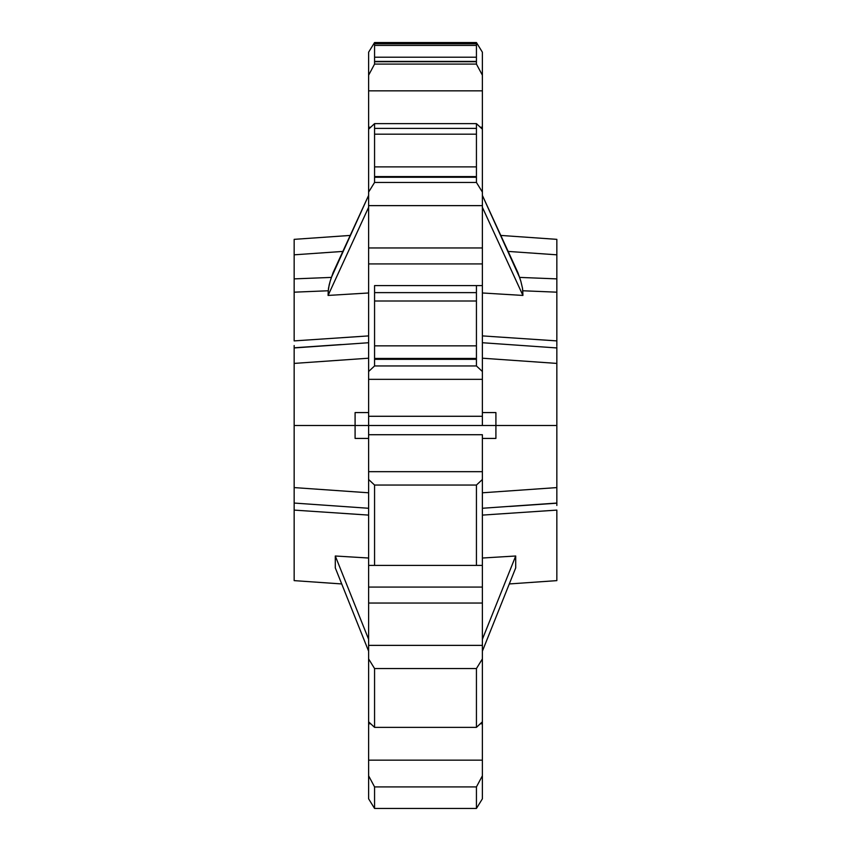 <?xml version="1.0" encoding="UTF-8"?>
<svg xmlns="http://www.w3.org/2000/svg" width="851" height="851" viewBox="0 0 851 851"><rect width="100%" height="100%" fill="white"/><g stroke="black" fill="none" stroke-linecap="round" stroke-linejoin="round"><path stroke-width="1.28" d="M294.159 425.5L355.09 425.5L355.09 412.575L368.621 412.575L355.09 412.575L355.09 425.5L294.159 425.5L355.09 425.5L294.159 425.5L294.159 363.409L294.159 487.591L368.621 492.793L294.159 487.591L294.159 425.5M368.621 425.5L556.841 425.5L556.841 363.409L482.379 358.207L556.841 363.409L556.841 425.5L495.91 425.5L556.841 425.5L495.91 425.5L495.91 412.575L495.91 438.425L482.379 438.425L495.91 438.425L495.91 425.5L482.379 425.5L482.379 416.277L482.379 425.5L368.621 425.5L482.379 425.5L368.621 425.5L368.621 416.277L368.621 425.5L355.09 425.5L355.09 438.425L355.09 425.5L368.621 425.5L368.621 434.723L368.621 425.5M556.841 278.883L556.841 254.821L556.841 278.883L519.589 277.405L520.844 281.266L517.951 272.735L482.379 195.4L519.589 277.405L556.841 278.883L556.841 340.9L482.379 335.9L556.841 340.9L556.841 292.18L522.748 290.765L522.918 295.435L522.748 290.765L522.918 295.435L482.379 292.978M556.841 254.821L508.143 251.417L556.841 254.821L556.841 248.896L556.841 254.821M368.621 285.596L368.621 379.333L482.379 379.333L482.379 371.504L482.379 416.277L368.621 416.277L368.621 371.504L374.568 365.951L374.557 359.313L374.568 365.951L476.432 365.951L482.379 371.504L476.432 365.951L476.443 359.313L374.557 359.313L374.568 345.846L374.568 358.452L476.432 358.452L374.568 358.452L374.557 359.313L476.443 359.313L476.432 345.846L374.568 345.846L374.568 292.616L374.568 301.009L476.432 301.009L476.432 292.616L374.568 292.616L374.568 285.596L476.432 285.596L374.568 285.596L374.568 292.616L476.432 292.616L476.432 285.596L482.379 285.596L482.379 371.504L482.379 285.596L476.432 285.596L476.432 345.846L476.432 301.009L374.568 301.009L374.568 345.846L476.432 345.846L476.432 365.951L374.568 365.951L368.621 371.504L368.621 263.927L482.379 263.927L482.379 247.96L368.621 247.96L368.621 205.634L482.379 205.634L482.379 192.081L476.432 182.454L374.568 182.454L368.621 192.081L368.621 129.182L374.568 123.629L476.432 123.629L476.432 128.395L476.432 123.629L482.379 129.182L482.379 192.081L482.379 90.844L368.621 90.844L368.621 75.196L368.621 129.182L368.621 127.214L370.728 127.214L368.621 127.214L368.621 90.844L482.379 90.844L482.379 75.196L476.432 64.08L374.568 64.08L368.621 75.196L368.621 52.177L374.568 42.55L368.621 52.177L374.568 42.55L476.432 42.55L374.568 42.55L374.568 43.773L476.432 43.773L476.432 57.208L476.432 45.411L374.568 45.411L374.568 57.208L476.432 57.208L476.432 64.08L482.379 75.196L482.379 52.177L476.432 42.55L482.379 52.177L482.379 129.182L476.432 123.629L374.568 123.629L374.568 166.881L476.432 166.881L476.432 134.181L374.568 134.181L476.432 134.181L476.432 182.454L482.379 192.081L482.379 285.223M476.432 128.395L476.432 134.181L476.432 128.395L374.568 128.395L476.432 128.395M476.432 42.55L482.379 52.177L476.432 42.55M476.432 43.773L374.568 43.773L374.568 45.411L476.432 45.411L476.432 43.773M374.568 61.41L476.443 61.719L374.568 61.41L476.432 61.41L476.432 57.208L374.568 57.208L374.568 61.41L374.568 42.55L368.621 52.177L368.621 75.196L374.568 64.08L476.432 64.08L476.443 61.719L374.557 61.719L374.568 64.08L374.568 61.41M482.379 127.214L480.272 127.214L482.379 127.214M482.379 416.277L368.621 416.277L368.621 379.333L482.379 379.333L482.379 416.277M368.621 285.223L368.621 192.081L374.568 182.454L374.557 177.253L374.568 182.454L476.432 182.454L476.443 177.253L374.557 177.253L374.568 176.582L374.557 177.253L476.443 177.253L476.432 176.582L374.568 176.582L476.432 176.582L476.432 166.881L374.568 166.881L374.568 176.582L374.568 123.629L368.621 129.182L368.621 205.634L482.379 205.634L482.379 247.96L368.621 247.96L368.621 263.927L482.379 263.927L482.379 285.596M482.379 342.73L556.841 347.942L556.841 363.409L556.841 347.942L482.379 342.73M500.792 235.429L556.841 239.354L556.841 248.896L556.841 239.354L500.792 235.429M556.841 340.9L556.841 345.836M482.379 412.575L495.91 412.575L482.379 412.575M482.379 207.293L522.918 295.435L482.379 207.293M522.493 288.17L520.844 281.266L522.503 288.223L522.918 295.435M294.159 340.9L368.621 335.9L294.159 340.9L294.159 292.18L294.159 340.9M368.621 292.978L328.082 295.435L328.252 290.765L328.082 295.435L328.252 290.765L294.159 292.18L294.159 278.883L331.411 277.405L368.621 195.4L333.049 272.735L330.167 281.255L331.411 277.405L294.159 278.883L294.159 254.821L294.159 286.532M342.857 251.417L294.159 254.821L294.159 239.354L350.208 235.429L294.159 239.354L294.159 254.821L342.857 251.417M368.621 342.73L294.159 347.942L294.159 363.409L368.621 358.207L294.159 363.409L294.159 347.942L344.527 344.421M294.159 347.793L294.159 345.538L294.159 347.793L341.23 344.559L294.159 347.793M328.082 295.435L368.621 207.293L328.082 295.435L328.497 288.223L330.167 281.255L329.177 284.904M329.156 284.979L328.252 290.765L294.159 292.18M294.159 345.836L294.159 346.793M556.841 347.793L556.841 346.793M556.841 286.532L556.841 292.18L522.748 290.765L522.503 288.223M482.379 565.404L482.379 471.667L368.621 471.667L368.621 479.496L374.568 485.049L368.621 479.496L368.621 434.723L482.379 434.723L482.379 479.496L476.432 485.049L476.432 565.404L482.379 565.404L368.621 565.404L368.621 479.496L368.621 565.404L374.568 565.404L374.568 485.049L476.432 485.049L374.568 485.049L374.568 565.404L476.432 565.404L476.432 485.049L482.379 479.496L482.379 587.073L368.621 587.073L368.621 603.04L482.379 603.04L482.379 645.366L368.621 645.366L368.621 658.919L374.568 668.546L476.432 668.546L482.379 658.919L482.379 721.818L476.432 727.371L374.568 727.371L368.621 721.818L368.621 658.919L368.621 760.156L482.379 760.156L482.379 775.804L482.379 721.818L482.379 723.786L480.272 723.786L482.379 723.786L482.379 760.156L368.621 760.156L368.621 775.804L374.568 786.92L476.432 786.92L482.379 775.804L482.379 798.823L476.432 808.45L482.379 798.823L476.432 808.45L374.568 808.45L374.568 786.92L368.621 775.804L368.621 798.823L374.568 808.45L476.432 808.45L476.432 786.92L374.568 786.92L374.568 808.45L368.621 798.823L368.621 721.818L374.568 727.371L374.568 668.546L374.568 727.371L476.432 727.371L476.432 668.546L374.568 668.546L368.621 658.919L368.621 565.777M374.568 808.45L368.621 798.823L374.568 808.45M368.621 723.786L370.728 723.786L368.621 723.786M482.379 434.723L482.379 471.667L368.621 471.667L368.621 434.723L482.379 434.723M482.379 565.777L482.379 658.919L482.379 645.366L368.621 645.366L368.621 603.04L482.379 603.04L482.379 587.073L368.621 587.073L368.621 565.404M368.621 508.27L294.159 503.058L294.159 487.591L294.159 503.058L368.621 508.27M335.294 556.001L368.621 558.022L335.294 556.001L335.294 567.894L335.294 556.001L368.621 639.303L335.294 556.001M294.159 510.1L294.159 580.627L294.159 503.058L294.159 510.1L368.621 515.1L294.159 510.1L294.159 505.154M368.621 438.425L355.09 438.425L368.621 438.425M368.621 651.196L335.294 567.894L368.621 651.196M482.379 658.919L476.432 668.546L476.432 727.371L482.379 721.818L482.379 658.919M482.379 775.804L476.432 786.92L476.432 808.45L482.379 798.823L482.379 775.804M482.379 508.27L556.841 503.058L556.841 487.591L482.379 492.793L556.841 487.591L556.841 425.5L556.841 503.058L506.473 506.579M515.706 556.001L515.706 567.894L482.379 651.196L515.706 567.894L515.706 556.001L482.379 639.303L515.706 556.001L482.379 558.022M556.841 510.1L482.379 515.1L556.841 510.1L556.841 580.627L556.841 510.1M556.841 503.207L556.841 505.462L556.841 503.207L509.77 506.441L556.841 503.207M294.159 503.207L294.159 504.217M556.841 505.154L556.841 504.217M341.719 583.946L294.159 580.627M509.281 583.946L556.841 580.627"/></g></svg>
